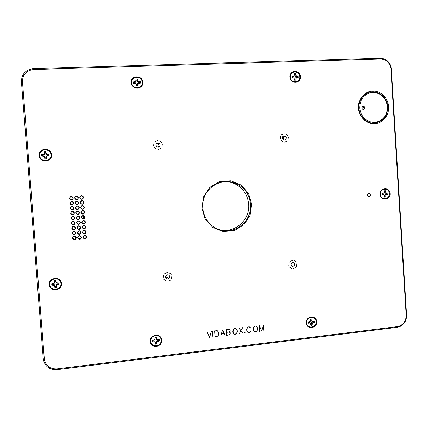 <?xml version="1.0" encoding="UTF-8"?>
<svg xmlns="http://www.w3.org/2000/svg" width="428" height="428" viewBox="0 0 428 428"><rect width="100%" height="100%" fill="white"/><g stroke="black" fill="none" stroke-linecap="round" stroke-linejoin="round"><path stroke-width="0.64" d="M220.655 230.039C235.389 233.201 250.155 219.43 248.657 204.22C247.759 195.248 243.441 188.588 235.716 184.238C232.019 182.344 228.097 181.483 223.951 181.654M291.966 262.68L291.805 264.948L291.126 265.537M168.167 274.813L168.011 277.205L165.711 277.97M282.731 136.73L283.175 137.046L283.486 139.774M156.418 143.487L157.809 143.685C159.056 144.557 159.296 145.638 158.531 146.927L158.344 147.136M83.16 216.006C83.877 217.066 83.685 217.938 82.583 218.622L81.828 218.205M86.103 236.085L86.221 236.582C86.14 237.775 85.488 238.364 84.268 238.337L84.46 238.717C82.524 237.278 82.722 236.192 85.054 235.459L86.429 236.946C86.349 238.15 85.691 238.744 84.46 238.717M81.058 236.657L81.122 237.01C81.042 238.203 80.389 238.787 79.169 238.771L77.955 237.898M75.986 237.251L76.007 237.438C75.927 238.631 75.275 239.215 74.055 239.199L72.755 238.161M85.686 231.093L85.846 231.682C85.761 232.886 85.102 233.469 83.877 233.431L82.807 232.757M80.651 231.671L80.748 232.099C80.662 233.303 80.004 233.886 78.773 233.854L77.591 233.014M75.59 232.27L75.633 232.522C75.547 233.725 74.889 234.309 73.659 234.276L72.38 233.249M85.258 226.086L85.472 226.781C85.386 227.99 84.723 228.573 83.481 228.525L82.47 227.905M80.239 226.663L80.373 227.193C80.282 228.402 79.619 228.985 78.377 228.937L77.238 228.14M75.194 227.273L75.253 227.605C75.168 228.814 74.499 229.397 73.258 229.355L72.006 228.343M84.803 221.062L85.097 221.875C85.006 223.1 84.337 223.678 83.091 223.614L82.149 223.068M79.806 221.634L79.993 222.282C79.902 223.502 79.234 224.079 77.987 224.021L76.896 223.282M74.782 222.255L74.873 222.683C74.782 223.903 74.114 224.486 72.862 224.427L71.642 223.453M79.346 216.584L79.619 217.365C79.522 218.596 78.848 219.173 77.591 219.099L76.569 218.441M74.354 217.21L74.499 217.761C74.402 218.992 73.723 219.569 72.466 219.5L71.283 218.574M83.786 210.951L84.348 212.063C84.252 213.299 83.567 213.877 82.304 213.786L81.598 213.438M78.838 211.496L79.244 212.449C79.143 213.69 78.463 214.262 77.195 214.177L76.28 213.631M73.889 212.128L74.119 212.839C74.023 214.075 73.338 214.653 72.07 214.567L70.946 213.727M83.182 205.873L83.974 207.152C83.872 208.399 83.182 208.971 81.909 208.869L81.406 208.655M78.249 206.376L78.864 207.526C78.763 208.778 78.073 209.351 76.799 209.249L76.05 208.859M73.359 206.986L73.739 207.912C73.637 209.158 72.947 209.731 71.674 209.634L70.647 208.928M72.658 201.765L73.359 202.979C73.258 204.236 72.562 204.809 71.278 204.702L70.443 204.22M77.527 201.246L78.49 202.61C78.383 203.867 77.687 204.434 76.403 204.322L75.927 204.124M82.492 200.812L83.599 202.235C83.492 203.493 82.797 204.065 81.513 203.947L81.293 203.872M81.711 195.805L83.225 197.319C83.144 198.506 82.497 199.09 81.283 199.057C79.48 197.431 79.774 196.366 82.171 195.869L83.407 197.34C83.294 198.619 82.588 199.191 81.288 199.057M76.639 196.174L78.11 197.683C78.003 198.95 77.302 199.518 76.007 199.394L75.975 199.384M71.626 196.554L72.979 198.052C72.872 199.314 72.172 199.887 70.877 199.764L70.497 199.614M361.922 107.588L362.286 108.931M367.609 194.435L367.604 195.917M84.316 216.017L84.723 216.969C84.626 218.2 83.952 218.778 82.695 218.703L82.583 218.622M82.743 215.712C83.974 216.739 83.942 217.734 82.641 218.687M21.432 81.748L43.265 358.894C44.646 366.304 49.247 369.899 57.058 369.674L397.104 327.34L400.089 326.468C404.465 324.082 406.627 320.283 406.579 315.072L391.358 69.176L390.887 66.458C389.004 61.183 385.478 58.433 380.315 58.224L33.523 68.646C25.659 69.646 21.63 74.017 21.432 81.748L22.465 81.545C22.647 74.451 26.343 70.438 33.566 69.518L380.792 58.989C386.596 59.444 389.978 62.793 390.93 69.042L406.177 315.329C406.001 321.519 403.101 325.275 397.478 326.591L56.972 368.899C49.798 369.102 45.577 365.806 44.309 359.001L22.465 81.545M299.803 76.751C300.467 83.203 290.468 83.588 290.259 77.088C289.606 70.604 299.616 70.278 299.803 76.751M294.935 79.683L295.256 77.998L296.272 77.505L298.198 77.484L296.106 77.939L295.892 80.191L294.587 79.715M293.207 77.661L291.96 77.703L294.106 78.014L294.619 80.239L295.892 80.191M292.126 77.65L291.875 76.361L291.96 77.703M291.875 76.361L293.966 75.9L294.18 73.648L295.454 73.605L295.967 75.831L298.107 76.136L296.754 76.794L296.802 77.484M298.198 77.484L298.107 76.136M294.255 74.729L294.603 74.739L295.149 76.393L296.754 76.794M292.078 76.96L293.624 76.446L293.966 75.9M296.272 77.505L296.957 77.527M295.256 77.998L296.106 77.939M294.897 79.127L295.807 78.88M294.603 74.739L295.454 73.605M294.641 75.296L295.545 74.916M295.149 76.393L295.967 75.831M296.23 76.815L296.866 76.184M292.608 76.944L293.116 76.312M389.4 193.574C390.01 199.774 380.636 200.523 380.455 194.264C379.855 188.042 389.234 187.336 389.4 193.574M384.59 196.275L384.895 194.638L385.853 194.125L387.891 194.339L385.933 194.863L385.73 197.041L384.483 196.297M384.06 195.008L382.455 194.387L384.06 195.008L384.537 197.131L385.73 197.041M383.215 194.703L382.038 194.745M381.947 193.756L383.135 193.408L381.969 193.499L382.049 194.794M383.135 193.408L383.932 192.975L384.141 190.797L385.334 190.706L385.805 192.83L387.811 193.049L386.302 193.419L386.345 194.082M387.891 194.339L387.811 193.049M382.455 194.387L381.974 194.424M384.184 191.519L384.799 193.092L386.302 193.419M385.853 194.125L386.73 194.43M384.895 194.638L385.933 194.863M384.558 195.74L385.649 195.778M384.291 191.525L385.334 190.706M384.328 192.06L385.409 191.969M384.799 193.092L385.805 192.83M385.81 193.456L386.65 193.135M315.987 321.637C316.64 327.928 306.806 329.127 306.603 322.755C305.961 316.436 315.805 315.286 315.987 321.637M311.151 324.253L311.472 322.573L312.472 322L314.403 322.487L312.349 323.113L312.14 325.339L310.808 324.317M310.386 323.349L308.909 322.423L309.974 322.749L310.386 323.349L310.889 325.494L312.14 325.339M309.498 323.076L308.278 323.22L308.39 322.487L308.909 322.423M311.712 318.903L312.215 321.048L313.103 321.321L311.365 321L310.83 319.422L311.712 318.903L310.46 319.047L310.247 321.278L308.187 321.904L308.278 323.22M313.103 321.321L314.318 321.177L314.403 322.487M308.342 321.883L308.39 322.487M312.991 321.936L312.954 321.321M310.83 319.422L310.487 319.438M312.472 322L313.189 322.632M311.472 322.573L312.349 323.113M311.119 323.707L312.055 324.06M310.867 319.967L311.798 320.181M311.365 321L312.215 321.048M161.11 340.089C161.859 346.701 150.961 348.034 150.709 341.325C149.971 334.68 160.885 333.407 161.11 340.089M156.209 342.817L156.557 341.046L158.242 340.372L159.36 340.993L157.087 341.662L156.862 344.01L156.209 342.817L155.498 342.903L155.471 344.176L156.862 344.01M155.471 344.176L154.909 341.924L152.566 341.806L153.144 340.977L153.722 340.907L153.925 341.64M155.84 337.735L156.364 337.237L156.926 339.49L157.911 339.773L156.439 339.393L155.84 337.735L155.123 337.82L154.749 339.752L152.464 340.421L152.566 341.806M155.075 338.746L155.123 337.82M156.364 337.237L154.973 337.398M157.911 339.773L159.259 339.613L159.36 340.993M155.498 342.903L155.455 342.33L155.375 342.828M155.455 342.33L154.899 341.244L154.909 341.924M154.899 341.244L153.722 340.907M153.09 340.346L153.144 340.977M158.242 340.372L158.205 339.736M157.665 340.437L158.012 341.153M156.557 341.046L157.087 341.662M156.172 342.245L156.76 342.662M155.883 338.307L156.461 338.585M156.439 339.393L156.926 339.49M60.926 283.539C61.739 290.403 50.108 291.57 49.825 284.625C49.022 277.724 60.669 276.616 60.926 283.539M55.988 286.428L56.357 284.604L58.149 283.941L59.064 284.443L56.635 285.091L56.4 287.52L55.988 286.428L55.228 286.503L54.918 287.664L56.4 287.52M54.918 287.664L54.308 285.321L51.809 285.155L52.708 284.47L53.323 284.411L53.254 285.011M52.708 284.47L52.655 283.732L51.697 283.716L51.809 285.155M51.697 283.716L54.131 283.069L54.372 280.64L54.816 281.239L55.581 281.164L56.223 282.892L58.09 283.202L58.149 283.941M55.581 281.164L55.849 280.495L54.372 280.64M55.849 280.495L56.459 282.838L58.952 283.01L58.09 283.202M59.064 284.443L58.952 283.01M55.228 286.503L55.18 285.909L54.811 286.268M55.18 285.909L54.586 284.781L54.308 285.321M54.586 284.781L53.323 284.411M52.655 283.732L54.452 283.063L54.816 281.239M57.539 283.999L57.625 284.583M56.357 284.604L56.635 285.091M55.945 285.84L56.287 286.123M55.624 281.758L55.961 281.892M54.452 283.063L54.131 283.069M54.864 281.833L54.479 282.036M50.932 154.872C51.751 161.827 40.013 162.533 39.724 155.514C38.916 148.521 50.67 147.879 50.932 154.872M45.978 157.943L46.347 156.118L47.535 155.551L49.049 155.706L46.599 156.263L46.363 158.702L45.978 157.943L45.208 157.991L44.865 158.788L46.363 158.702M44.865 158.788L44.25 156.397L41.73 156.129L43.191 156.043M42.666 155.835L42.607 155.086L41.618 154.674L41.73 156.129M41.618 154.674L44.073 154.117L44.314 151.678L44.79 152.657L45.561 152.614L46.208 154.385L48.097 154.77L48.155 155.519M45.561 152.614L45.807 151.598L44.314 151.678M45.807 151.598L46.422 153.984L48.936 154.257L48.097 154.77M49.049 155.706L48.936 154.257M45.208 157.991L45.159 157.386L44.758 157.376M45.159 157.386L44.555 156.22L44.25 156.397M44.555 156.22L43.287 155.797M42.607 155.086L44.421 154.487L44.79 152.657M45.93 157.344L46.251 157.29M45.609 153.213L45.919 153.01M46.208 154.385L46.422 153.984M47.481 154.808L47.481 154.342M43.228 155.048L43.073 154.594M44.421 154.487L44.073 154.117M44.838 153.261L44.421 153.096M142.224 82.347C142.984 89.142 131.888 89.57 131.631 82.722C130.882 75.895 141.989 75.526 142.224 82.347M137.286 85.423L137.639 83.653L138.768 83.128L140.443 83.118L138.126 83.604L137.896 85.98L137.286 85.423L136.564 85.45L136.484 86.028L137.896 85.98M136.484 86.028L135.906 83.685L133.525 83.364L134.906 83.316M134.167 83.294L134.114 82.567L133.424 81.946L133.525 83.364M133.424 81.946L135.746 81.459L135.976 79.089L136.179 80.25L136.907 80.223L137.516 81.962L139.346 82.679L140.454 82.326L140.341 81.705L139.298 82.379M136.907 80.223L137.388 79.041L135.976 79.089M137.388 79.041L137.966 81.384L140.341 81.705M140.443 83.118L140.454 82.326M136.564 85.45L136.382 84.648M136.521 84.867L135.906 83.685M139.351 83.107L139.346 82.679M134.114 82.567L135.826 82.021L136.179 80.25M138.768 83.128L139.068 83.166M137.639 83.653L138.126 83.604M137.244 84.84L137.795 84.6M136.949 80.812L137.49 80.421M137.516 81.962L137.966 81.384M138.715 82.401L138.966 81.753M134.697 82.545L134.799 81.898M135.826 82.021L135.746 81.459M136.222 80.833L136.077 80.469M160.805 148.452L158.258 149.436M156.461 149.142L154.299 147.403M161.928 147.034L162.319 144.311L161.928 147.034M153.62 145.691L154.016 142.963M161.645 142.604L159.489 140.86L161.645 142.604M157.691 140.566L155.139 141.545L157.691 140.566M159.665 146.365L157.039 146.927C155.182 144.375 155.808 143.091 158.932 143.086C160.19 143.969 160.436 145.06 159.665 146.365M287.739 135.639L285.765 133.964L287.739 135.639M163.929 279.42L166.069 281.052L163.929 279.42M167.856 281.266L170.376 280.18L167.856 281.266M163.646 275.033L163.261 277.751M171.489 278.73L171.874 276.017L171.489 278.73M167.289 272.497L164.764 273.578M169.247 278.163L167.375 279.019C164.78 277.387 164.919 275.964 167.797 274.749C169.606 275.295 170.087 276.429 169.247 278.163M296.187 262.08L294.229 260.502L296.187 262.08M370.557 195.05C369.332 192.91 368.246 192.996 367.304 195.302C368.529 197.442 369.615 197.356 370.557 195.05M388.64 106.695C389.234 115.383 382.728 123.36 374.671 123.729C366.619 124.227 358.996 116.914 358.493 108.113C357.872 99.317 364.538 91.308 372.617 91.046C380.69 90.656 388.159 98.001 388.64 106.695M78.522 197.693C77.029 195.355 75.729 195.446 74.611 197.971C76.104 200.304 77.404 200.213 78.522 197.693M84.059 202.284C82.572 199.956 81.277 200.047 80.159 202.567C81.646 204.894 82.946 204.803 84.059 202.284M73.728 203.032C72.236 200.7 70.93 200.796 69.807 203.321C71.299 205.654 72.61 205.563 73.728 203.032M79.282 207.623C77.794 205.296 76.489 205.392 75.376 207.917C76.863 210.244 78.163 210.148 79.282 207.623M74.493 212.978C73.001 210.651 71.695 210.747 70.572 213.278C72.07 215.605 73.375 215.509 74.493 212.978M84.814 212.197C83.332 209.875 82.037 209.971 80.919 212.491C82.406 214.813 83.701 214.717 84.814 212.197M80.041 217.547C78.554 215.225 77.254 215.327 76.136 217.852C77.623 220.174 78.929 220.072 80.041 217.547M75.253 222.918C73.766 220.591 72.46 220.698 71.337 223.223C72.835 225.551 74.135 225.444 75.253 222.918M85.568 222.1C84.091 219.783 82.791 219.885 81.678 222.41C83.16 224.727 84.46 224.62 85.568 222.1M80.801 227.466C79.314 225.149 78.014 225.251 76.901 227.782C78.388 230.093 79.688 229.991 80.801 227.466M76.018 232.843C74.526 230.526 73.225 230.633 72.107 233.164C73.595 235.48 74.9 235.373 76.018 232.843M86.328 231.997C84.846 229.686 83.551 229.793 82.438 232.313C83.92 234.624 85.215 234.517 86.328 231.997M81.561 237.369C80.073 235.063 78.773 235.17 77.661 237.695C79.148 240.006 80.448 239.899 81.561 237.369M390.074 193.542C390.743 200.336 380.465 201.165 380.262 194.301C379.604 187.469 389.897 186.699 390.074 193.542M142.797 82.235C143.637 89.693 131.46 90.158 131.177 82.647C130.353 75.157 142.54 74.761 142.797 82.235M61.461 283.561C62.354 291.088 49.589 292.372 49.273 284.748C48.401 277.178 61.177 275.969 61.461 283.561M316.629 321.679C317.346 328.581 306.56 329.897 306.336 322.91C305.635 315.971 316.431 314.719 316.629 321.679M161.688 340.148C162.512 347.402 150.554 348.863 150.276 341.507C149.474 334.209 161.442 332.818 161.688 340.148M51.456 154.808C52.36 162.437 39.483 163.212 39.162 155.508C38.279 147.837 51.173 147.141 51.456 154.808M300.445 76.644C301.173 83.722 290.205 84.145 289.975 77.013C289.258 69.898 300.237 69.545 300.445 76.644M86.702 236.941C85.226 234.635 83.931 234.742 82.818 237.267C84.3 239.573 85.595 239.466 86.702 236.941M76.398 237.802C74.911 235.491 73.605 235.598 72.487 238.129C73.98 240.445 75.28 240.333 76.398 237.802M81.181 232.42C79.694 230.104 78.394 230.211 77.281 232.741C78.768 235.052 80.068 234.945 81.181 232.42M85.948 227.049C84.466 224.737 83.171 224.839 82.058 227.364C83.54 229.676 84.835 229.574 85.948 227.049M75.638 227.883C74.146 225.561 72.84 225.663 71.722 228.194C73.215 230.515 74.52 230.408 75.638 227.883M80.421 222.506C78.934 220.19 77.634 220.292 76.516 222.817C78.008 225.133 79.308 225.032 80.421 222.506M85.193 217.151C83.711 214.829 82.411 214.931 81.299 217.451C82.786 219.773 84.081 219.671 85.193 217.151M74.873 217.948C73.381 215.621 72.075 215.723 70.957 218.253C72.45 220.581 73.755 220.479 74.873 217.948M79.662 212.588C78.174 210.26 76.874 210.362 75.756 212.882C77.243 215.209 78.549 215.113 79.662 212.588M84.434 207.243C82.952 204.916 81.657 205.012 80.539 207.532C82.026 209.854 83.321 209.757 84.434 207.243M74.108 208.008C72.616 205.675 71.31 205.772 70.192 208.302C71.685 210.63 72.99 210.533 74.108 208.008M78.902 202.658C77.415 200.325 76.109 200.422 74.991 202.942C76.484 205.274 77.784 205.178 78.902 202.658M83.679 197.324C82.197 194.991 80.897 195.082 79.779 197.602C81.267 199.935 82.567 199.839 83.679 197.324M73.343 198.057C71.851 195.719 70.545 195.815 69.422 198.341C70.92 200.679 72.225 200.582 73.343 198.057M251.723 204.252L248.534 193.413L241.087 185.046L230.81 180.809L219.698 181.574L209.971 187.25L203.6 196.73L201.882 208.115L205.183 219.099L212.807 227.466L223.202 231.564L234.271 230.617L243.837 224.861L250.048 215.461L251.723 204.252M263.541 325.055L263.937 330.839L263.45 325.462L261.706 331.106L259.341 325.949L259.598 331.363L259.197 325.569L261.759 330.93L263.541 325.055M257.645 328.009L257.742 329.389L256.795 331.475L255.168 331.946L254.596 331.737L253.376 329.908L253.724 327.062L254.767 326.093L255.853 325.965L257.009 326.676L257.485 327.934M241.023 330.684L243.072 333.31L240.953 330.807L239.22 333.77L240.868 330.705L238.824 328.073L240.937 330.577L242.676 327.618L240.868 330.566M237.235 330.432L237.331 331.823L236.368 333.926L234.726 334.402L233.554 333.696L232.907 332.353L232.811 330.962L233.774 328.859L234.314 328.506L235.999 328.592L237.235 330.432L235.86 328.544M212.566 331.138L212.855 336.975L212.566 331.138M211.389 331.256L209.613 337.366L207.024 331.823L209.661 337.184L211.389 331.256M218.681 332.642L218.564 334.921L217.804 336.157L215.011 336.772L214.594 330.839L217.429 330.791L218.681 332.642L217.344 330.774M222.549 329.897L225.133 335.472L224.186 333.728L221.383 334.065L220.805 336.039L222.549 329.897M230.382 332.914L229.932 334.696L226.621 335.375L226.209 329.469L229.558 329.357L230.227 330.742L229.087 331.968L229.75 332.112L230.382 332.914L229.659 332.091M244.816 332.492L245.191 332.813L244.87 333.203L244.49 332.898L244.816 332.492M250.808 331.005L250.182 332.267L248.55 332.743L247.389 332.037L246.753 330.7L246.656 329.314L247.609 327.222L248.149 326.874L249.818 326.96L250.605 328.057L249.219 326.874L248.186 326.997L247.213 327.918L246.876 330.667L247.491 331.941L248.577 332.62L250.096 332.171L250.92 331.053M294.373 265.729L292.436 266.516C290.238 264.659 290.516 263.316 293.282 262.487C294.769 263.129 295.133 264.21 294.373 265.729M292.591 260.288L290.264 261.315M296.438 266.286L296.797 263.68L296.438 266.286M289.232 262.701L288.868 265.312M293.084 268.704L295.411 267.671L293.084 268.704M289.478 266.917L291.447 268.495M171.205 274.353L169.076 272.716L171.205 274.353M285.909 139.244C285.048 140.154 284.106 140.234 283.085 139.491C282.004 136.671 282.865 135.639 285.663 136.393L286.327 137.779L285.909 139.244M284.112 133.675L281.763 134.606M287.99 139.892L288.354 137.281L287.99 139.892M280.72 135.965L280.356 138.581M284.609 142.182L286.953 141.245L284.609 142.182M280.971 140.224L282.956 141.903M248.577 332.62L247.047 331.406M249.219 326.874L250.305 327.548M250.508 327.896L249.235 326.746M247.347 331.957L248.508 332.593M244.538 332.84L244.859 333.043M245.025 332.834L244.763 332.567M245.191 332.813L244.784 332.535M229.772 329.704L228.702 329.303L226.337 329.581L226.519 332.208L228.884 331.93L229.879 331.283L230.066 330.202L229.408 329.341L228.643 329.18M229.964 332.46L228.894 332.058L226.53 332.337L226.733 335.242L229.098 334.958L230.093 334.305L230.264 332.952L229.601 332.096L228.841 331.935M230.034 330.143L229.462 329.335M221.426 333.926L224.133 333.605L222.523 330.138L221.308 333.894M225.133 335.472L222.453 329.94M218.243 331.887L217.371 330.903L214.722 330.951L215.124 336.638L217.734 336.055L218.66 334.038L218.564 332.674L217.857 331.261L216.514 330.614M209.661 337.184L207.045 331.807M236.491 329.185L235.395 328.511L234.351 328.634L233.372 329.555L233.03 332.321L234.212 334.075L236.283 333.829L237.208 331.823L236.791 329.688L235.32 328.388M232.907 332.315L234.212 334.075M233.495 333.594L234.683 334.257M243.072 333.31L240.852 330.598M240.937 330.577L238.856 328.046M238.824 328.073L240.868 330.705M240.825 330.646L242.885 333.203M256.912 326.767L255.832 326.093L254.804 326.216L253.836 327.131L253.499 329.876L254.665 331.62L256.709 331.379L257.619 329.383L257.212 327.265L255.746 325.976M253.681 330.641L255.195 331.823M257.175 327.195L255.842 325.965M253.97 331.17L255.125 331.802M367.433 195.286C367.759 193.702 368.567 193.328 369.851 194.157L370.215 195.066C369.899 196.634 369.096 197.019 367.812 196.222L367.433 195.286M361.901 107.979C362.382 106.23 363.26 105.984 364.538 107.23L364.699 107.845C364.233 109.584 363.356 109.841 362.072 108.621L361.901 107.979M365.041 107.808C363.811 105.614 362.719 105.668 361.772 107.958C363.003 110.151 364.094 110.098 365.041 107.808M387.49 106.749C386.061 97.739 381.129 92.924 372.697 92.309C364.34 93.625 359.996 98.873 359.664 108.059C361.157 117.154 366.133 121.959 374.591 122.472C382.889 121.076 387.185 115.833 387.49 106.749M250.524 204.311C252.178 220.586 235.389 234.833 220.019 229.863C206.847 226.225 199.1 210.266 204.279 197.164C209.222 183.965 225.428 177.722 237.46 184.126C245.255 188.523 249.61 195.248 250.524 204.311M358.819 108.161C359.301 116.614 366.625 123.644 374.361 123.162C382.99 121.707 387.463 116.25 387.779 106.797C387.319 98.445 380.139 91.389 372.387 91.769C364.624 92.02 358.225 99.713 358.819 108.161M73.076 198.078C72.969 199.352 72.262 199.93 70.957 199.806C69.122 198.185 69.411 197.115 71.824 196.596L73.076 198.078M78.249 197.709C78.142 198.988 77.436 199.56 76.131 199.432C74.312 197.806 74.6 196.741 77.008 196.227L78.249 197.709M83.786 202.3C83.679 203.568 82.978 204.145 81.684 204.028C79.859 202.417 80.143 201.353 82.534 200.823L83.786 202.3M78.629 202.674C78.522 203.942 77.821 204.52 76.526 204.407C74.691 202.802 74.975 201.732 77.366 201.192L78.629 202.674M73.461 203.054C73.354 204.316 72.653 204.894 71.353 204.787C69.507 203.188 69.785 202.112 72.188 201.567L73.461 203.054M73.841 208.024C73.739 209.281 73.044 209.864 71.754 209.763C69.892 208.19 70.155 207.115 72.551 206.537L73.841 208.024M79.009 207.639C78.907 208.896 78.212 209.479 76.928 209.378C75.071 207.794 75.344 206.724 77.73 206.157L79.009 207.639M84.166 207.259C84.059 208.516 83.364 209.094 82.08 208.987C80.239 207.403 80.512 206.333 82.898 205.777L84.166 207.259M74.221 212.994C74.124 214.241 73.434 214.824 72.155 214.744C70.272 213.187 70.529 212.111 72.915 211.507L74.221 212.994M79.389 212.604C79.292 213.85 78.602 214.433 77.324 214.348C75.456 212.791 75.713 211.71 78.094 211.116L79.389 212.604M84.541 212.213C84.444 213.46 83.754 214.043 82.476 213.952C80.619 212.39 80.881 211.314 83.257 210.731L84.541 212.213M74.606 217.959C74.509 219.2 73.825 219.789 72.557 219.714C70.657 218.189 70.898 217.103 73.279 216.472L74.606 217.959M79.769 217.563C79.678 218.804 78.993 219.387 77.725 219.313C75.836 217.777 76.082 216.702 78.458 216.076L79.769 217.563M84.921 217.162C84.824 218.403 84.145 218.986 82.877 218.906C80.999 217.371 81.245 216.295 83.615 215.68L84.921 217.162M74.986 222.929C74.895 224.16 74.215 224.743 72.958 224.689C71.043 223.181 71.273 222.1 73.643 221.436L74.986 222.929M80.148 222.517C80.057 223.748 79.383 224.336 78.121 224.277C76.221 222.769 76.452 221.683 78.822 221.03L80.148 222.517M85.3 222.111C85.204 223.346 84.53 223.93 83.273 223.865C81.379 222.351 81.614 221.271 83.979 220.629L85.3 222.111M75.365 227.889C75.28 229.114 74.611 229.702 73.359 229.659C71.428 228.178 71.642 227.091 74.007 226.396L75.365 227.889M80.528 227.477C80.443 228.696 79.774 229.285 78.522 229.237C76.601 227.75 76.821 226.669 79.18 225.984L80.528 227.477M85.675 227.059C85.589 228.285 84.915 228.868 83.669 228.82C81.759 227.327 81.983 226.246 84.337 225.572L85.675 227.059M75.751 232.853C75.665 234.062 75.002 234.656 73.755 234.624C71.813 233.169 72.016 232.078 74.37 231.361L75.751 232.853M80.908 232.425C80.822 233.64 80.159 234.228 78.918 234.196C76.987 232.736 77.19 231.65 79.544 230.938L80.908 232.425M86.055 232.003C85.969 233.217 85.306 233.806 84.065 233.768C82.139 232.302 82.353 231.222 84.696 230.521L86.055 232.003M76.131 237.808C76.05 239.011 75.392 239.605 74.156 239.589C72.193 238.155 72.386 237.064 74.734 236.315L76.131 237.808M81.288 237.38C81.208 238.583 80.55 239.172 79.319 239.15C77.366 237.717 77.564 236.631 79.902 235.887L81.288 237.38M139.309 82.374L139.501 83.112M139.903 82.791L139.865 82.513M406.177 315.329L406.579 315.072M391.358 69.176L390.93 69.042M397.478 326.591L397.104 327.34M56.972 368.899L57.058 369.674M44.309 359.001L43.265 358.894M33.566 69.518L33.523 68.646M380.792 58.989L380.315 58.224M158.767 340.661L159.371 340.897M158.932 143.086L157.809 143.685M285.663 136.393L283.175 137.046M167.375 279.019L166.16 278.05M292.436 266.516L292.051 266.398M367.796 194.162L369.851 194.157M362.142 107.92L364.538 107.23M237.46 184.126L235.716 184.238M73.359 229.659L73.258 229.355M78.522 229.237L78.377 228.937M83.669 228.82L83.481 228.525M73.755 234.624L73.659 234.276M78.918 234.196L78.773 233.854M84.065 233.768L83.877 233.431M74.156 239.589L74.055 239.199M79.319 239.15L79.169 238.771"/></g></svg>

